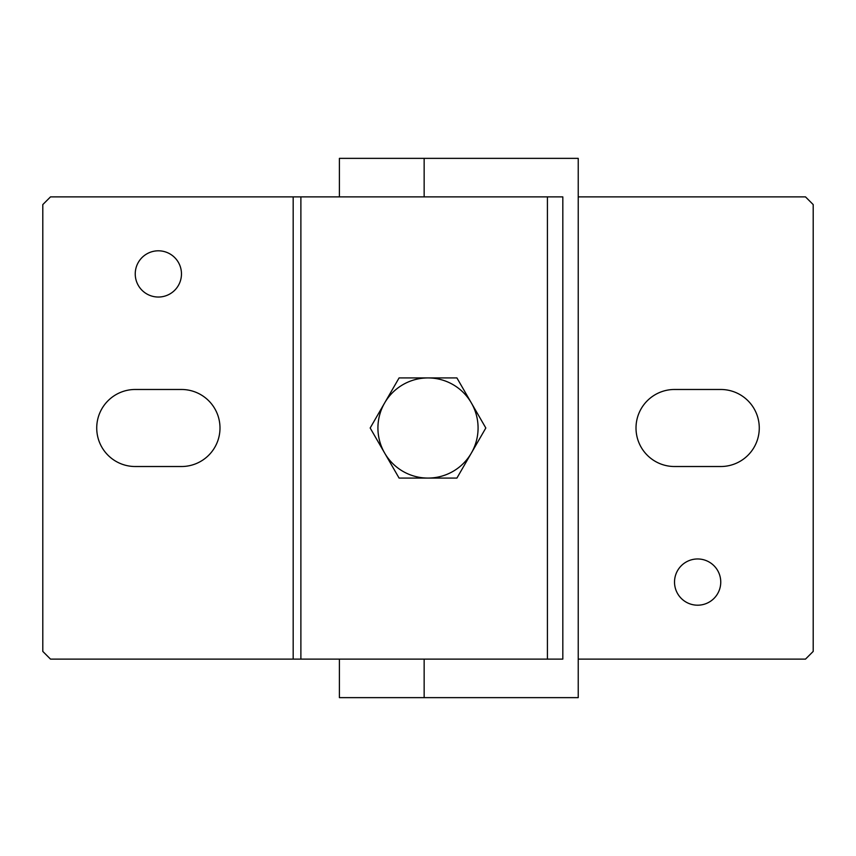 <?xml version="1.0" encoding="UTF-8"?>
<svg xmlns="http://www.w3.org/2000/svg" width="856" height="856" viewBox="0 0 856 856"><rect width="100%" height="100%" fill="white"/><g stroke="black" fill="none" stroke-linecap="round" stroke-linejoin="round"><path stroke-width="1.28" d="M578.228 196.88L805.496 196.88L813.2 204.584L813.2 651.416L805.496 659.12L578.228 659.12M720.752 582.08A23.112 23.112 0 0 1 686.084 602.1A23.112 23.112 0 0 1 686.084 562.06A23.112 23.112 0 0 1 720.752 582.08M181.472 273.92A23.112 23.112 0 0 1 146.804 293.94A23.112 23.112 0 0 1 146.804 253.9A23.112 23.112 0 0 1 181.472 273.92M181.472 389.48A38.52 38.52 0 0 1 219.992 428A38.52 38.52 0 0 1 181.472 466.52L135.248 466.52A38.52 38.52 0 0 1 96.728 428A38.52 38.52 0 0 1 135.248 389.48L181.472 389.48M674.528 466.52A38.52 38.52 0 0 1 636.008 428A38.52 38.52 0 0 1 674.528 389.48L720.752 389.48A38.52 38.52 0 0 1 759.272 428A38.52 38.52 0 0 1 720.752 466.52L674.528 466.52M293.18 196.88L50.504 196.88L42.8 204.584L42.8 651.416L50.504 659.12L562.82 659.12L562.82 196.88L293.18 196.88L293.18 659.12M370.177 428L399.089 478.076L456.911 478.076L485.823 428L456.911 377.924L399.089 377.924L370.177 428L399.089 377.924L456.911 377.924L471.367 402.962A50.076 50.076 0 0 0 384.633 402.962A50.076 50.076 0 0 0 384.633 453.038L370.177 428M485.823 428L471.367 453.038A50.076 50.076 0 0 0 471.367 402.962L485.823 428M456.911 478.076L428 478.076A50.076 50.076 0 0 0 471.367 453.038L456.911 478.076M399.089 478.076L384.633 453.038A50.076 50.076 0 0 0 428 478.076L399.089 478.076M339.404 697.64L339.404 659.12L339.404 697.64L578.228 697.64L578.228 158.36L339.404 158.36L339.404 196.88L339.404 158.36M300.884 659.12L300.884 196.88M547.412 659.12L547.412 196.88M424.148 697.64L424.148 659.12M424.148 196.88L424.148 158.36"/></g></svg>

